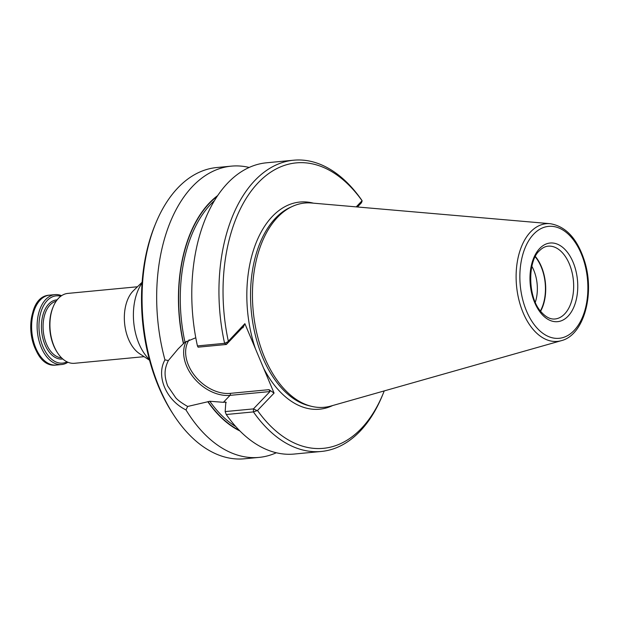 <?xml version="1.0" encoding="UTF-8"?>
<svg xmlns="http://www.w3.org/2000/svg" width="619" height="619" viewBox="0 0 619 619"><rect width="100%" height="100%" fill="white"/><g stroke="black" fill="none" stroke-linecap="round" stroke-linejoin="round"><path stroke-width="0.93" d="M142.115 282.249L133.48 290.636A35.105 21.077 84.6 0 0 132.93 291.185A35.105 21.077 84.6 0 0 124.651 323.814A35.105 21.077 84.6 0 0 139.484 353.627L149.55 360.227M137.464 286.767L67.835 293.406A35.105 21.077 84.6 0 0 58.519 298.273A35.105 21.077 84.6 0 0 53.211 306.769A35.105 21.077 84.6 0 0 57.606 352.938A35.105 21.077 84.6 0 0 74.497 363.299L144.126 356.668M142.06 283.038A46.812 28.103 84.6 0 0 149.341 359.461M67.928 362.247A35.105 21.077 -95.4 0 1 61.683 364.521A35.105 21.077 -95.4 0 1 37.372 331.575A35.105 21.077 -95.4 0 1 55.021 294.621A35.105 21.077 -95.4 0 1 61.59 295.681M67.03 361.836A33.79 20.288 -95.4 0 1 39.206 331.397A33.79 20.288 -95.4 0 1 60.778 296.253M53.211 306.769L52.832 307.682A33.79 20.288 84.6 0 0 57.064 352.118L57.606 352.938M535.296 302.242A30.354 18.23 84.6 0 0 531.876 266.34M540.387 310.955A36.134 21.696 84.6 0 0 535.234 256.823M540.611 311.233A36.567 21.959 84.6 0 0 535.396 256.506M550.167 223.691L311.566 203.009A102.592 61.598 84.6 0 0 292.655 206.297A102.592 61.598 84.6 0 0 277.575 217.277A102.592 61.598 84.6 0 0 255.136 325.068A102.592 61.598 84.6 0 0 311.721 406.381A102.592 61.598 84.6 0 0 330.91 406.041L561.317 340.674C583.763 335.173 594.874 294.474 584.769 261.822C577.659 239.073 566.122 226.368 550.167 223.691A59.115 35.492 84.6 0 0 530.584 231.908A59.115 35.492 84.6 0 0 519.697 302.869A59.115 35.492 84.6 0 0 561.317 340.674M357.442 206.986L361.45 202.784L362.161 200.858L361.465 199.759A146.285 87.836 84.6 0 0 293.576 160.213A146.285 87.836 84.6 0 0 224.596 343.328L227.815 341.773L226.368 344.481L224.596 343.328L197.43 345.92A146.285 87.836 84.6 0 1 266.402 162.805L293.576 160.213M227.815 341.773L244.884 323.667L274.07 393.096L257.489 410.49A143.36 86.072 84.6 0 0 383.099 393.746A143.36 86.072 84.6 0 0 384.229 390.914M356.219 206.878L362.069 200.742A143.36 86.072 84.6 0 0 258.146 182.798A143.36 86.072 84.6 0 0 228.303 341.061M257.489 410.49L253.426 411.914A146.285 87.836 84.6 0 0 321.323 451.46A146.285 87.836 84.6 0 0 382.263 395.765L383.099 393.746M274.07 393.096L268.994 389.668L269.977 391.556L253.442 408.896L253.426 411.914L226.26 414.506L225.161 411.589L253.442 408.896L256.684 410.443M226.26 414.506A146.285 87.836 84.6 0 0 294.157 454.052L321.323 451.46M242.238 327.83L242.965 327.761L242.896 327.142L226.368 344.481L198.088 347.174L197.43 345.92M242.965 327.761L244.884 323.667M225.161 411.589L225.842 402.087L226.175 402.629M214.306 200.765A124.342 74.659 84.6 0 0 184.996 342.237L183.425 343.653A125.843 75.557 84.6 0 1 217.548 195.674M184.996 342.237L195.047 338.059M269.977 391.556L230.028 395.363L223.397 402.319L225.842 402.087A124.342 74.659 -95.4 0 0 226.214 402.582M223.397 402.319L209.802 401.251A124.342 74.659 84.6 0 0 235.824 426.607M239.971 430.994A125.843 75.557 84.6 0 1 207.845 401.754L209.802 401.251M207.845 401.754L187.642 406.466L185.994 409.94A146.285 87.836 84.6 0 0 259.059 457.395A146.285 87.836 84.6 0 0 276.322 452.76M249.14 167.44A146.285 87.836 84.6 0 0 231.305 166.147A146.285 87.836 84.6 0 0 192.501 186.451A146.285 87.836 84.6 0 0 164.94 359.856L168.345 360.56C163.818 369.907 164.383 376.437 167.633 385.861L175.719 397.762C177.846 400.222 181.816 403.124 187.642 406.466M168.345 360.56L178.086 348.946L183.425 343.653M185.994 409.94C165.969 400.122 155.872 375.911 164.94 359.856M231.305 166.147L216.712 167.54A146.285 87.836 84.6 0 0 177.908 187.836A146.285 87.836 84.6 0 0 155.771 223.235A146.285 87.836 84.6 0 0 174.101 415.604A146.285 87.836 84.6 0 0 244.466 458.787L259.059 457.395M155.771 223.235L154.943 225.254A143.36 86.072 84.6 0 0 172.902 413.778L174.101 415.604M46.061 361.976A33.937 20.381 -95.4 0 1 31.089 333.316A33.937 20.381 -95.4 0 1 39.028 301.174M61.683 364.521L56.197 365.048A35.105 21.077 -95.4 0 1 31.879 332.094A35.105 21.077 -95.4 0 1 49.535 295.147L55.021 294.621M62.774 358.966A29.697 17.827 -95.4 0 1 41.651 331.165A29.697 17.827 -95.4 0 1 57.141 299.875M61.536 357.813A28.528 17.131 -95.4 0 1 44.135 336.512A28.528 17.131 -95.4 0 1 50.062 304.943A28.528 17.131 -95.4 0 1 56.143 301.236M555.003 318.986A36.567 21.959 84.6 0 0 573.395 280.5A36.567 21.959 84.6 0 0 548.07 246.176C545.037 246.439 542.159 247.971 539.428 250.765C527.674 260.785 527.489 297.205 541.029 311.752C545.679 317.06 550.337 319.474 555.003 318.986M539.644 248.521A39.5 23.715 84.6 0 0 544.341 316.727A39.5 23.715 84.6 0 0 577.612 281.823A39.5 23.715 84.6 0 0 539.644 248.521M533.624 234.199A56.213 33.751 84.6 0 0 540.31 331.273A56.213 33.751 84.6 0 0 587.671 281.599A56.213 33.751 84.6 0 0 533.624 234.199M292.655 206.297L290.427 207.303A101.779 61.111 84.6 0 0 275.47 218.198A101.779 61.111 84.6 0 0 253.202 325.145A101.779 61.111 84.6 0 0 309.338 405.809L311.721 406.381M313.446 203.171A104.046 62.473 84.6 0 0 272.306 216.48A104.046 62.473 84.6 0 0 255.392 348.659M263.562 368.096A104.046 62.473 84.6 0 0 332.728 405.522M189.182 339.785A36.134 25.627 -136.4 0 0 194.281 375.129A36.134 25.627 -136.4 0 0 230.214 393.367L268.994 389.668M186.28 341.355A37.597 26.671 -136.4 0 0 193.515 377.497A37.597 26.671 -136.4 0 0 230.028 395.363A1.462 0.882 84.6 0 0 230.214 393.367M217.045 196.432A125.51 75.363 84.6 0 0 183.588 343.483M208.015 401.576A125.51 75.363 84.6 0 0 239.329 430.352M56.197 365.048C27.84 369.179 20.907 296.439 49.535 295.147M178.883 348.118L178.094 348.946"/></g></svg>
